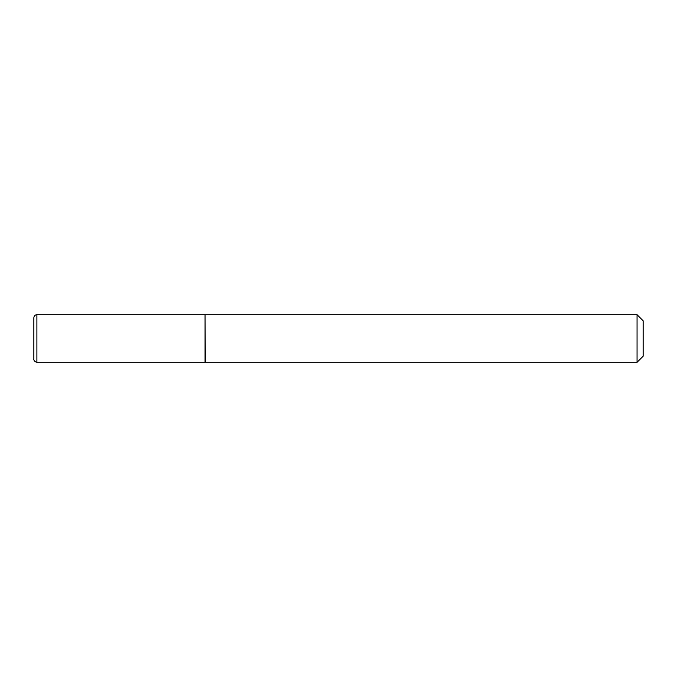 <?xml version="1.0" encoding="UTF-8"?>
<svg xmlns="http://www.w3.org/2000/svg" width="677" height="677" viewBox="0 0 677 677"><rect width="100%" height="100%" fill="white"/><g stroke="black" fill="none" stroke-linecap="round" stroke-linejoin="round"><path stroke-width="1.02" d="M36.896 314.703L205.063 314.703L205.063 362.297L36.896 362.297C33.334 361.535 33.799 358.632 33.85 359.25L33.85 317.75C34.045 315.888 35.06 314.873 36.896 314.703L36.896 362.297M205.063 315.008L205.368 362.297L637.057 362.297L637.057 314.703L643.15 320.796L643.15 356.204L637.057 362.297M205.368 314.703L637.057 314.703"/></g></svg>
